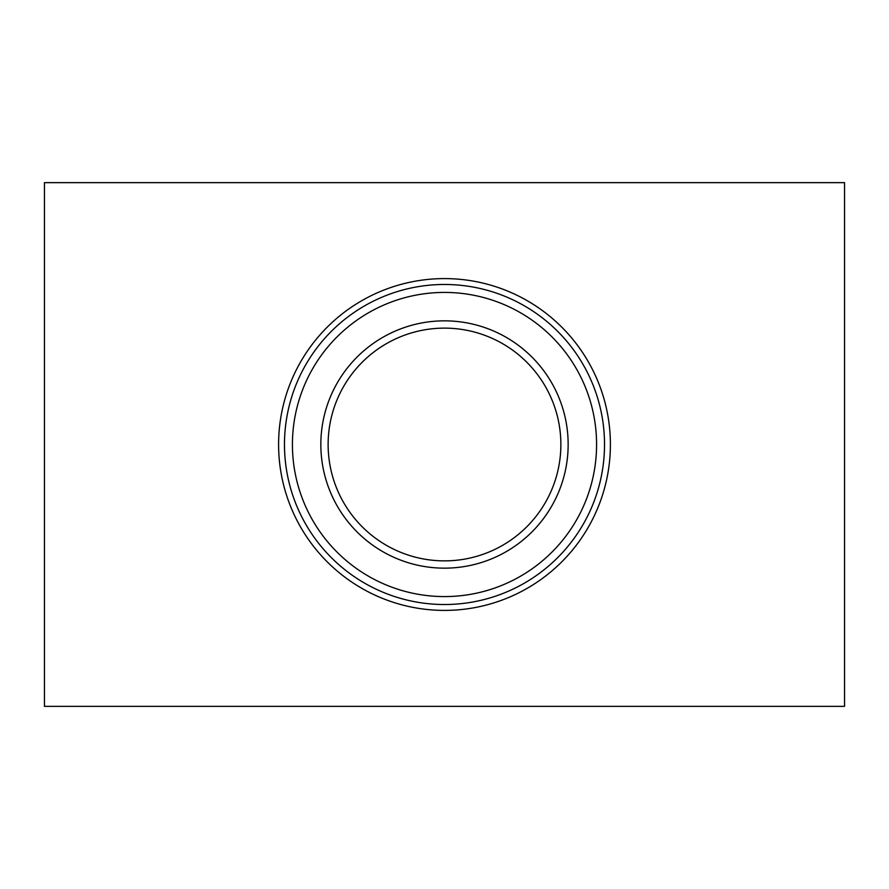 <?xml version="1.0" encoding="UTF-8"?>
<svg xmlns="http://www.w3.org/2000/svg" width="889" height="889" viewBox="0 0 889 889"><rect width="100%" height="100%" fill="white"/><g stroke="black" fill="none" stroke-linecap="round" stroke-linejoin="round"><path stroke-width="1.33" d="M604.52 444.5A160.02 160.02 0 0 1 364.49 583.084A160.02 160.02 0 0 1 364.49 305.916A160.02 160.02 0 0 1 604.52 444.5M610.399 444.5A165.899 165.899 0 0 0 361.545 300.826A165.899 165.899 0 0 0 361.545 588.174A165.899 165.899 0 0 0 610.399 444.5M844.55 182.645L844.55 706.355L44.45 706.355L44.45 182.645L844.55 182.645M316.873 541.034A160.02 160.02 0 0 0 591.907 506.763A160.02 160.02 0 0 0 424.72 285.702A160.02 160.02 0 0 0 316.873 541.034M323.207 536.234A152.075 152.075 0 0 1 425.698 293.592A152.075 152.075 0 0 1 584.595 503.674A152.075 152.075 0 0 1 323.207 536.234M345.877 519.087A123.649 123.649 0 0 0 558.403 492.617A123.649 123.649 0 0 0 429.209 321.796A123.649 123.649 0 0 0 345.877 519.087M351.677 514.698A116.381 116.381 0 0 1 430.109 329.019A116.381 116.381 0 0 1 551.702 489.783A116.381 116.381 0 0 1 351.677 514.698"/></g></svg>
